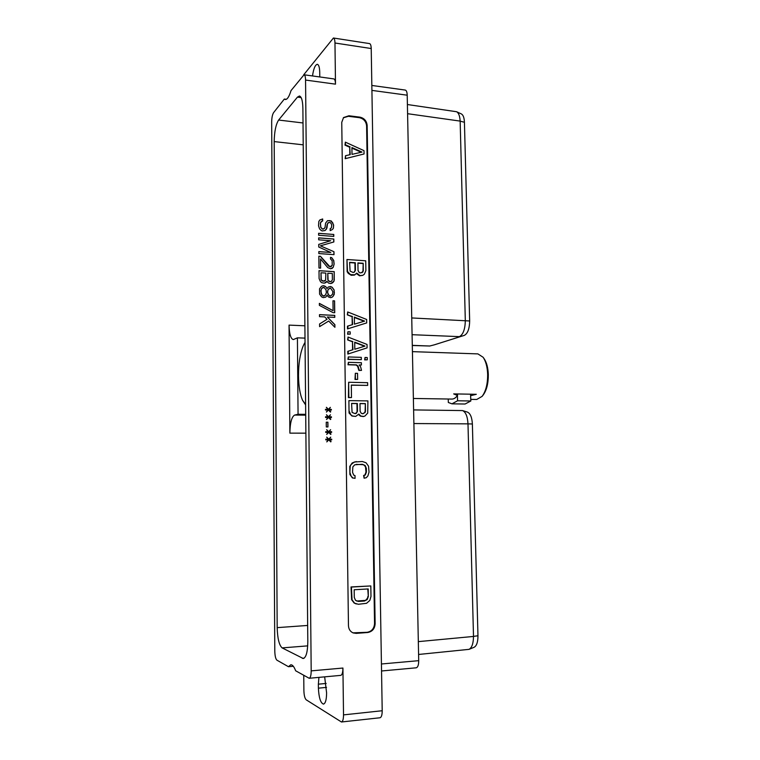 <?xml version="1.0" encoding="UTF-8"?>
<svg xmlns="http://www.w3.org/2000/svg" width="760" height="760" viewBox="0 0 760 760"><rect width="100%" height="100%" fill="white"/><g stroke="black" fill="none" stroke-linecap="round" stroke-linejoin="round"><path stroke-width="1.14" d="M347.947 331.74L347.577 334.21L350.208 334.124L350.17 331.835L347.947 331.74L347.976 334.039M352.963 632.842L367.166 632.292C371.716 631.446 374.176 628.52 374.547 623.523L366.605 125.941C366.101 121.419 363.679 118.655 359.337 117.667L348.374 116.299L343.339 117.79M346.959 259.502L347.13 271.719L348.365 273.457L351.224 275.291L354.454 275.082L356.763 273.096L359.936 275.585L362.757 275.348L364.334 274.217L365.883 270.608L365.731 260.803L346.959 259.502L347.529 271.481L350.408 274.569L354.863 274.844M356.506 273.628L359.527 275.813L362.757 275.348M356.298 461.567L352.212 462.925L349.79 466.393L349.904 474.515L352.431 477.945L355.053 478.353L355.005 475.579L353.751 475.152L352.535 472.292L352.858 466.849L354.787 464.778L362.377 464.284L365.132 465.49L366.349 468.35L366.405 472.112L365.294 474.99L364.049 475.447L364.097 478.211L366.263 477.717L367.878 475.969L369.037 472.102L368.534 466.165L366.044 462.764L362.358 461.51L354.264 462.013L351.006 464.626L350.198 466.365L349.875 472.359L351.167 476.216L352.849 477.926L355.053 478.353M356.278 464.369L363.527 464.712L365.503 466.726L365.978 472.131L364.866 475L363.622 475.456L364.097 478.211M349.714 147.25L350.227 154.641L345.534 155.705L345.183 158.688L364.059 153.966L364.002 150.651L345.353 142.148L344.992 145.132L349.714 147.25L349.828 154.726M370.813 585.941L351.025 586.948L351.614 599.688L354.169 603.069L358.349 604.276L366.548 603.307L369.806 600.457L370.984 596.429L370.813 585.941L351.443 587.062L352.032 599.811L354.587 603.193L356.269 603.972M352.117 316.72L352.64 324.567L347.462 326.183L347.5 328.899L366.7 322.915L366.643 319.476L347.681 311.952L347.31 314.858L352.117 316.72L352.231 324.691M347.577 334.21L350.208 334.124M352.469 341.772L352.991 349.685L347.805 351.329L347.842 354.055L367.089 347.88L367.033 344.432L348.023 337.05L347.652 339.938L352.469 341.772L352.583 349.819M348.289 356.944L347.918 359.394L361.332 359.651L361.294 357.352L348.289 356.944L348.327 359.252L361.332 359.651M365.037 357.466L364.648 359.898L367.279 359.831L367.241 357.533L365.037 357.466L365.075 359.765L367.279 359.831M348.365 362.33L347.994 364.772L356.07 365.009L357.627 366.244L358.881 370.452L361.513 370.376L360.63 366.88L359.185 364.952L361.409 365.009L361.38 362.71L348.365 362.33L348.403 364.638L356.478 364.866L358.045 366.111L359.29 370.32L361.513 370.376M359.328 365.094L361.409 365.009M355.328 373.293L355.005 379.459L357.637 379.392L357.551 373.35L355.328 373.293L355.414 379.335L357.637 379.392M348.64 382.27L348.441 397.623L351.49 397.565L351.32 385.063L367.678 385.405L367.631 382.679L348.64 382.27L348.849 397.527L351.49 397.565M351.32 385.187L367.678 385.405M358.615 414.561L360.392 416.109L363.261 416.556L364.914 416.062L367.707 413.117L367.916 400.9L348.887 400.624L349.03 410.799L350.731 414.666L352.383 415.957L355.68 416.413L358.834 414.077L360.81 416.024L363.688 416.48M348.887 400.624L349.058 413.022L351.975 416.034L355.68 416.413M367.156 125.438C366.652 120.897 364.23 118.132 359.879 117.144L348.906 115.767L343.548 117.562L341.753 122.332L348.46 625.66C348.659 629.185 350.236 631.607 353.191 632.938L356.212 633.375L367.745 632.5C372.305 631.655 374.775 628.729 375.136 623.722L367.156 125.438L366.605 125.941M341.468 721.99L379.99 717.763C381.434 717.307 382.175 714.97 382.204 710.733L371.222 48.535L334.97 43.007L335.492 84.151L305.558 80.056C305.482 76.826 304.978 75.069 304.048 74.774L291.013 90.602C289.18 96.615 287.28 99.588 285.304 99.512L284.335 99.047L273.581 112.641C272.394 114.561 271.757 117.705 271.672 122.075L274.797 651.216C274.949 655.994 275.652 658.986 276.925 660.174L288.458 666.71L290.795 664.781C292.486 664.706 294.101 666.7 295.649 670.776L309.187 678.271L340.765 675.374C342.152 674.918 342.874 672.476 342.922 668.04L343.52 714.885C343.482 719.188 342.798 721.553 341.468 721.99L306.223 699.827C304.836 698.478 304.057 695.4 303.886 690.621L303.753 675.355M305.558 80.056L311.191 670.871C311.144 675.355 310.469 677.825 309.187 678.271M332.424 229.501L333.365 228.275L333.649 225.064L331.351 220.989L327.503 220.666L325.603 223.098L325.005 227.601L323.409 229.102L322.44 229.026L320.805 227.259L320.445 223.326L320.748 222.053L322.677 220.913L322.658 218.956L319.76 220.01L318.81 221.559L318.526 225.777L319.533 228.788L320.844 230.195L322.145 230.954L325.042 230.527L326.942 228.085L327.531 223.582L329.127 222.423L330.733 222.88L331.721 224.903L331.436 227.8L330.163 228.665L330.191 230.622L332.424 229.501M331.36 410.067L331.351 409.393L329.051 409.365L330.344 407.351L328.396 409.355L326.41 407.312L327.74 409.355L325.441 409.327L325.451 410.001L327.75 410.029L326.458 412.043L328.405 410.029L330.401 412.081L329.061 410.039L331.36 410.067M331.445 417.497L331.436 416.822L329.137 416.803L330.429 414.779L328.481 416.793L326.486 414.751L327.826 416.793L325.527 416.774L325.536 417.449L327.835 417.468L326.543 419.491L328.491 417.468L330.486 419.52L329.147 417.477L331.445 417.497M326.297 426.949L327.949 426.949L327.892 422.209L326.249 422.199L326.297 426.949M331.616 432.392L331.616 431.708L329.317 431.708L330.6 429.675L328.662 431.708L326.658 429.666L327.997 431.699L325.698 431.699L325.707 432.373L328.006 432.383L326.714 434.416L328.662 432.383L330.657 434.425L329.327 432.383L331.616 432.392M331.712 439.85L331.702 439.175L329.403 439.175L330.695 437.142L328.748 439.175L326.743 437.133L328.082 439.175L325.784 439.175L325.784 439.859L328.092 439.859L326.8 441.902L328.748 439.859L330.752 441.892L329.412 439.859L331.712 439.85M318.63 235.239L333.783 236.417L333.763 234.469L318.611 233.282L318.63 235.239M330.771 252.462L318.81 251.608L318.829 253.574L334.01 254.648L333.972 251.722L320.368 245.831L333.858 241.946L333.82 239.02L318.659 237.851L318.677 239.818L330.628 240.73L318.725 244.397L318.753 247.019L330.771 252.462L318.81 251.674M320.483 256.32L318.858 256.205L318.981 268.033L320.606 268.137L320.511 258.941L327.731 267.624L330.647 268.793L333.203 267.33L334.124 264.119L333.763 260.499L331.797 257.754L330.505 257.345L330.524 258.979L332.158 260.718L332.215 265.297L329.973 266.788L320.483 256.32L318.858 256.262M326.601 281.988L326.914 281.352L328.558 283.091L330.819 283.556L334.02 281.124L334.219 271.643L319.01 270.665L319.095 278.578L320.435 281.618L321.746 282.691L324.349 283.176L326.914 281.352M319.589 294.12L321.575 296.865L323.209 297.616L325.802 297.094L327.075 295.184L328.396 296.913L330.666 297.692L332.281 297.122L334.181 294.595L334.124 289.988L332.158 287.251L330.534 286.501L328.282 287.023L326.999 288.591L325.679 286.539L323.076 285.731L321.461 286.301L319.533 288.828L319.589 294.12M333.108 312.654L334.733 312.731L334.58 300.865L332.966 300.779L333.089 310.678L319.361 303.373L319.38 305.358L333.108 312.654M319.485 314.649L319.504 316.644L324.729 316.891L327.028 319.314L319.58 323.969L319.608 326.629L328.681 321.052L334.903 327.284L334.875 324.634L327.332 317.015L334.79 317.357L334.761 315.381L319.485 314.649M334.97 43.007C334.885 39.957 334.372 38.294 333.431 38.009L369.522 43.586C370.557 43.88 371.117 45.533 371.222 48.535M333.431 38.009L303.667 74.841M304.048 74.774L333.849 78.907C334.856 79.211 335.397 80.949 335.492 84.151M312.502 75.953C313.576 68.618 315.191 64.733 317.347 64.305C318.81 64.752 319.599 67.421 319.732 72.333L319.77 76.96M284.335 99.047L286.33 99.303M277.181 627.636L274.189 141.588C274.379 131.584 275.861 124.402 278.625 120.042L297.435 97.128L299.43 96.007C301.54 96.653 302.689 100.71 302.879 108.177L307.809 641.649C307.658 651.89 306.147 657.505 303.259 658.521L282.14 647.9C279.167 645.259 277.514 638.505 277.181 627.636L307.658 625.452M288.458 666.71L293.331 666.283M326.173 683.439L318.364 684.181L318.402 688.161C318.877 697.737 320.568 703.057 323.475 704.111C325.479 703.437 326.524 699.694 326.601 692.911L324.662 676.856M318.364 684.181L318.924 677.378M304.893 325.793L289.047 325.109L289.864 433.133C290.063 422.826 291.65 416.803 294.633 415.065L298.062 414.266L305.71 414.333M412.081 334.695L459.391 336.642C463.163 334.599 465.139 329.222 465.31 320.511L460.151 121.096C459.847 115.995 458.66 112.879 456.57 111.729L461.358 113.924C463.201 114.94 464.227 117.724 464.426 122.275L469.661 320.976C469.509 328.748 467.733 333.545 464.331 335.378L434.188 344.869M456.57 111.729L407.398 104.528M464.331 335.378L434.435 344.802M412.3 345.505L429.733 346.009L412.3 345.363M381.434 663.983L418.712 660.668C418.674 664.962 417.848 667.337 416.233 667.803L381.548 670.985M418.712 660.668L407.208 95.199L371.916 90.392M371.83 85.453L405.26 90.07C406.429 90.392 407.084 92.102 407.208 95.199M413.887 423.548L467.989 423.861L473.499 636.386L477.964 635.759C477.954 642.019 476.681 645.857 474.135 647.264L469.043 649.353C471.903 647.776 473.394 643.473 473.499 636.443L473.499 636.386M462.565 410.58L467.485 412.119C470.354 413.459 471.988 417.411 472.378 423.985L467.989 423.861C467.561 416.499 465.747 412.072 462.565 410.58L413.611 409.916M418.579 654.464L469.043 649.353M472.378 423.985L477.964 635.759M289.047 325.109C289.294 333.944 290.719 338.77 293.303 339.587L297.416 337.839L298.062 414.266M297.416 337.839L305.007 338.124M333.365 228.275L333.555 225.131L332.566 222.452L329.983 220.618L327.437 220.723M332.338 229.558L333.279 228.342M324.377 228.523L322.354 229.083L320.72 227.325L320.359 223.392L321.708 221.15M322.658 218.956L319.741 220.048M322.591 220.932L322.563 219.023M326.315 229.33L327.132 224.599L328.168 222.661M325.005 230.546L326.23 229.396M330.799 228.399L330.163 228.693M331.351 409.393L328.966 409.383L330.286 407.417M331.265 410.067L331.255 409.412M328.396 409.355L326.353 407.369M327.74 409.355L325.441 409.345M328.405 410.029L326.42 412.005M330.724 411.749L329.061 410.039M331.436 416.822L329.051 416.822L330.372 414.837M331.351 417.497L331.341 416.841M328.481 416.793L326.439 414.808M327.826 416.793L325.527 416.793M328.491 417.468L326.505 419.453M330.809 419.178L329.147 417.477M327.892 422.209L326.249 422.218M327.854 426.949L327.798 422.227M331.616 431.708L329.222 431.718L330.552 429.733M331.531 432.392L331.522 431.727M328.662 431.708L326.61 429.713M327.997 431.699L325.698 431.708M328.662 432.383L326.676 434.378M330.99 434.083L329.327 432.383M331.702 439.175L329.308 439.185L330.638 437.19M331.616 439.85L331.607 439.185M328.748 439.175L326.695 437.19M328.082 439.175L325.784 439.195M328.748 439.859L326.762 441.854M331.075 441.55L329.412 439.859M333.763 234.469L318.611 233.348M333.697 236.417L333.668 234.536M333.972 251.722L320.368 245.831M333.916 254.648L333.887 251.778M333.82 239.02L318.659 237.927M333.763 241.975L333.726 239.086M330.628 240.73L318.725 244.435M320.511 258.941L320.52 268.128M333.203 267.33L334.039 264.176L333.668 260.566L331.712 257.82L330.505 257.431M331.892 268.555L333.108 267.377M331.578 266.238L330.534 266.883L328.586 266.104L320.387 256.376M331.759 283.299L333.07 282.378M332.975 282.435L334.02 281.124M333.925 281.181L334.315 279.509M334.229 279.556L334.219 271.643M334.134 271.7L319.01 270.731M325.29 282.91L326.515 282.045M327.778 279.49L327.798 273.201L332.31 273.486L332.386 279.718L331.436 281.295L330.381 281.618L328.111 280.497L327.798 273.201M323.912 281.228L321.299 280.088L320.986 272.764L325.85 273.077L325.613 280.288L322.933 281.172M331.436 281.295L330.381 281.618M330.476 281.57L329.735 281.58M329.83 281.533L328.766 281.19M328.852 281.143L328.111 280.497M328.206 280.44L327.864 279.442M323.028 281.115L321.955 280.782M322.05 280.725L321.299 280.088M321.385 280.031L320.967 279.072M321.052 279.024L320.986 272.764M324.966 280.905L323.998 281.181M326.762 295.83L327.075 295.184M325.726 297.122L326.667 295.877M333.231 296.181L334.39 293.018L334.029 290.044L332.063 287.299L330.448 286.548L328.253 287.042M332.215 297.141L333.146 296.238M326.667 287.916L326.999 288.591M326.581 287.974L325.679 286.539M325.594 286.596L324.055 285.788M323.959 285.845L323.076 285.731M322.99 285.788L321.423 286.33M320.767 290.938L321.717 288.344L324.073 287.441L326.04 289.854L326.401 292.514L325.451 295.099L323.104 296.01L321.119 293.598L321.081 289.626M328.852 288.762L330.552 288.144L332.851 291.565L332.566 294.177L330.562 296.096L328.928 295.345L327.608 292.638L327.902 290.016L329.906 288.106M321.166 289.579L321.717 288.344M321.803 288.297L323.095 287.385M324.168 296.02L323.104 296.01M321.793 294.956L320.853 290.88M323.19 295.963L321.879 294.899M330.647 296.039L329.916 296.058M330.001 296.01L328.928 295.345M329.023 295.298L327.949 293.977M328.035 293.92L327.608 292.638M327.693 292.591L327.588 291.317M327.683 291.27L327.902 290.016M327.988 289.969L328.947 288.705M334.58 300.865L332.966 300.827M334.637 312.731L334.495 300.912M333.089 310.678L319.361 303.468M319.608 326.619L328.681 321.052M334.818 327.19L334.875 324.634M334.78 324.681L327.332 317.015M334.695 317.357L334.761 315.381M334.666 315.419L319.485 314.706M363.195 263.273L362.947 271.956L360.325 272.954L359.176 272.488L358.017 270.474L357.912 262.912L363.195 263.273L363.308 270.816M353.181 272.488L350.103 271.13L349.6 262.352L355.319 262.741L355.433 270.303L354.322 272.175L353.181 272.488M357.912 263.188L362.776 263.52M362.89 271.054L361.959 272.755M349.609 262.618L354.91 262.979L355.015 270.541L354.084 272.241M345.183 158.688L364.059 153.966M345.534 155.705L345.572 158.327M344.992 145.132L345.391 144.761L350.113 146.88M345.353 142.148L345.391 144.761M362.016 152.076L352.003 154.365L351.909 147.554L362.016 152.076M351.918 148.105L361.219 152.266M368.201 588.933L368.324 596.562L367.184 599.592L364.43 601.027L358.33 601.417L355.519 600.324L354.284 597.436L354.179 589.76L368.201 588.933M367.773 588.952L368.324 596.562M367.887 596.448L367.517 598.158L365.579 600.381L356.639 601.036M347.5 328.899L366.7 322.915M347.871 326.002L347.909 328.728M347.31 314.858L352.526 316.54M347.681 311.952L347.719 314.668M364.629 321.1L354.445 324.168L354.35 317.11L364.629 321.1M354.35 317.462L364.125 321.252M347.842 354.055L367.089 347.88M348.213 351.177L348.251 353.913M347.652 339.938L352.877 341.61M348.023 337.05L348.061 339.777M365.009 346.085L354.806 349.258L354.711 342.171L365.009 346.085M354.711 342.484L364.553 346.227M365.351 403.598L365.104 412.556L362.444 413.725L361.285 413.316L360.107 411.302L359.993 403.522L365.351 403.598L365.474 411.359M355.205 413.659L352.089 412.433L351.576 403.408L357.371 403.493L357.485 411.274L356.364 413.269L355.205 413.659M365.047 411.445L364.686 412.642L363.033 413.734M359.993 403.626L364.933 403.693M351.576 403.512L356.953 403.588L357.067 411.359L356.697 412.566L355.034 413.659M305.615 404.51L302.547 400.263C300.01 394.392 298.661 386.251 298.499 375.82C298.509 363.897 300 354.094 302.993 346.417L303.886 344.489M305.045 342.38L304.066 344.118M302.527 400.206L305.624 404.966M305.045 342.532L303.943 344.365M470.801 399.37L476.748 399.465L482.106 396.378C485.868 391.238 487.72 383.876 487.654 374.291C487.359 366.928 485.839 361.247 483.094 357.248L477.897 353.894L412.423 351.642M413.373 398.468L451.953 399.076C453.891 399.085 455.724 397.888 457.434 395.494L453.673 393.898L476.311 394.298L453.673 393.898M476.311 394.298L470.601 395.713L470.839 400.976L457.567 400.776L457.434 395.494M483.227 357.438L484.053 358.596C486.618 362.33 488.034 367.622 488.309 374.49C488.376 383.42 486.647 390.288 483.132 395.086L482.248 396.197M448.248 399.019L448.324 402.477L451.943 403.835L457.567 400.776M451.943 403.835L465.091 404.016L470.839 400.976M359.879 117.144L359.337 117.667M382.204 710.733L343.52 714.885M342.922 668.04L311.191 670.871M326.515 687.382L318.402 688.161M305.881 433.162L289.864 433.133M303.221 144.837L274.189 141.588M303.022 122.968L278.625 120.042M301.159 97.612L297.435 97.128M460.151 121.153L464.426 122.275M411.74 317.946L469.661 320.976M460.151 121.096L407.578 113.696M418.323 641.63L473.499 636.443M305.719 415.159L294.633 415.065M304.18 658.15L302.299 658.303M307.705 645.867L282.14 647.9M348.906 115.767L348.374 116.299M356.212 633.375L355.642 633.165M367.745 632.5L367.166 632.292M375.136 623.722L374.547 623.523M457.501 394.174L457.539 395.494M470.563 394.402L470.601 395.713M434.302 344.841L429.59 346.047"/></g></svg>
